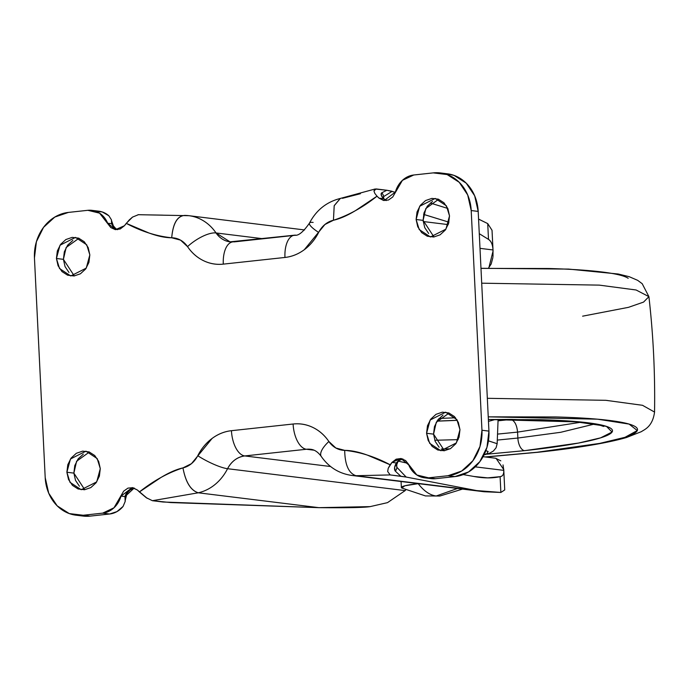 <?xml version="1.0" encoding="UTF-8"?>
<svg xmlns="http://www.w3.org/2000/svg" width="689" height="689" viewBox="0 0 689 689"><rect width="100%" height="100%" fill="white"/><g stroke="black" fill="none" stroke-linecap="round" stroke-linejoin="round"><path stroke-width="1.03" d="M418.378 483.652L418.223 483.669C423.864 491.024 429.85 495.141 436.18 496.002L457.479 488.467L436.18 496.002L425.457 495.925L436.18 496.002C429.85 495.141 423.864 491.024 418.223 483.669L404.865 485.779L401.808 488.019L425.457 495.925L439.892 496.028L462.517 489.087M401.566 487.846A34.364 3.479 -2.8 0 1 418.223 483.669M375.092 189.001L340.375 198.423L334.191 205.727L333.442 220.256C348.324 215.433 362.845 207.415 377.012 196.184L374.773 193.325L373.946 190.931L375.092 189.001L386.848 190.259L381.697 192.825C380.517 193.902 381.095 195.848 383.437 198.673L379.045 198.139L377.012 196.184L355.49 210.61C347.308 215.579 339.953 218.792 333.442 220.256L324.932 224.485L304.331 249.676C298.371 254.103 291.912 256.696 284.962 257.453L223.296 264.128C216.346 264.886 209.706 263.715 203.376 260.614C197.045 257.522 191.766 252.863 187.537 246.636L180.535 240.125L171.707 237.783C165.119 237.739 157.54 236.146 148.953 232.994L126.259 223.357A80.863 69.46 97 0 1 124.433 225.725L120.248 228.963L115.313 229.626L110.774 227.551L99.578 213.159L87.839 210.309L68.383 212.419L54.776 217.078L43.545 227.353L36.414 241.675L34.45 257.884L45.198 477.589L48.712 493.195L57.17 505.838L69.279 513.581L83.197 515.251L102.652 513.141L113.986 507.802L123.667 491.145L127.956 488.113L132.899 487.7L137.361 490A80.863 69.46 97 0 1 139.393 491.955L160.907 477.529C169.098 472.559 176.444 469.347 182.964 467.891L191.473 463.663L212.074 438.462C218.034 434.036 224.493 431.443 231.444 430.694L293.101 424.011C300.059 423.253 306.7 424.424 313.03 427.524C319.36 430.616 324.64 435.276 328.868 441.503L335.862 448.014L344.698 450.365C351.278 450.399 358.866 451.993 367.452 455.145L390.146 464.782A80.863 69.46 97 0 1 391.972 462.414L396.158 459.175L401.084 458.512L405.632 460.588L416.828 474.979L428.567 477.83L448.014 475.72L461.63 471.061L472.852 460.786L479.992 446.463L481.955 430.255L471.207 210.55L467.693 194.944L459.236 182.301L447.127 174.558L433.209 172.887L413.753 174.997L402.41 180.346L392.739 196.994L388.441 200.025L383.497 200.439L379.045 198.139A80.863 69.46 97 0 1 377.012 196.184L374.773 193.325L373.946 190.931L376.194 188.941L386.848 190.259L381.697 192.825L381.258 195.108L383.437 198.673L385.659 200.361A5.977 2.963 -66.6 0 1 386.107 200.49A5.977 2.963 113.4 0 0 385.659 200.361L386.159 200.568M79.433 486.227L75.506 480.362L73.869 473.11L66.885 472.249L70.459 458.995L85.961 451.166L97.183 458.573L100.284 468.632L99.38 476.151L96.064 482.808L90.853 487.579L84.532 489.741L78.072 488.966L72.448 485.366L68.521 479.501L66.885 472.249L67.798 464.731L71.113 458.073L76.324 453.302L82.646 451.14L89.105 451.915L94.729 455.515L98.656 461.38L100.284 468.632L96.71 481.878L81.216 489.715L69.994 482.309L66.885 472.249L73.869 473.11L84.756 489.715M439.117 447.247L435.19 441.382L433.553 434.13L426.569 433.278L430.143 420.023L445.645 412.186L456.867 419.601L459.968 429.652L459.055 437.179L455.748 443.828L450.528 448.599L444.216 450.761L437.748 449.986L432.132 446.386L428.205 440.521L426.569 433.278L427.481 425.75L430.797 419.101L436.008 414.33L442.329 412.168L448.789 412.944L454.413 416.535L458.34 422.409L459.968 429.652L456.394 442.906L440.891 450.735L429.669 443.328L426.569 433.278L433.553 434.13L444.439 450.735M428.661 233.485L424.734 227.62L423.098 220.368L416.113 219.507L419.687 206.261L435.19 198.423L446.412 205.83L449.512 215.89L448.608 223.408L445.292 230.066L440.082 234.837L433.76 236.999L427.292 236.224L421.677 232.624L417.749 226.759L416.113 219.507L417.026 211.988L420.342 205.331L425.552 200.559L431.874 198.398L438.333 199.173L443.957 202.773L447.884 208.638L449.512 215.89L445.938 229.144L430.436 236.973L419.222 229.566L416.113 219.507L423.098 220.368L433.984 236.973M68.978 272.465L65.05 266.591L63.414 259.348L56.429 258.487L60.003 245.232L75.506 237.404L86.728 244.81L89.828 254.87L88.924 262.388L85.608 269.046L80.398 273.809L74.076 275.97L67.617 275.195L61.993 271.604L58.065 265.73L56.429 258.487L57.342 250.96L60.658 244.311L65.868 239.539L72.19 237.378L78.649 238.153L84.273 241.753L88.201 247.618L89.828 254.87L86.263 268.116L70.76 275.953L59.538 268.538L56.429 258.487L63.414 259.348L74.3 275.944M431.133 478.622L435.551 478.691L454.998 476.581L468.615 471.922L479.837 461.647L486.977 447.325L488.94 431.116L478.192 211.411L474.678 195.805L466.22 183.162L454.111 175.419L446.653 173.714M82.344 515.983L90.181 516.113L83.197 515.251A41.831 35.931 97 0 1 75.549 515.139A41.831 35.931 97 0 1 45.198 477.589L34.45 257.884A41.831 35.931 97 0 1 68.383 212.419L87.839 210.309A23.9 20.532 97 0 1 92.059 210.36A23.9 20.532 97 0 1 107.665 223.219L111.618 223.701L111.403 219.748L108.853 215.769L102.256 211.945L94.824 211.17M82.534 516.001A41.831 35.931 -83 0 0 90.181 516.113L109.637 514.003L116.915 511.634L123.073 506.441L125.174 501.471L124.967 496.588L121.014 496.097A23.9 20.532 97 0 1 102.652 513.141L109.637 514.003L90.181 516.113L83.197 515.251L102.652 513.141L109.637 514.003A23.9 20.532 -83 0 0 123.073 506.441M449.082 413.055L436.275 422.279L433.553 434.13L434.466 426.612L437.782 419.954L442.993 415.191M78.951 238.265L66.144 247.497L63.414 259.348L64.327 251.821L67.643 245.172L72.853 240.401M438.626 199.285L425.828 208.517L423.098 220.368L424.011 212.849L427.326 206.192L432.537 201.421M89.398 452.027L76.6 461.26L73.869 473.11L74.782 465.592L78.098 458.934L83.309 454.163M162.699 215.14L138.386 214.71L132.521 217.095L129.239 219.937L124.433 225.725L115.545 229.652L107.665 223.219L111.618 223.701A11.954 10.266 -83 0 0 117.518 229.661M108.853 215.769A23.9 20.532 -83 0 0 99.07 211.222M152.372 500.696L170.751 502.565L318.886 507.664L198.277 492.799L152.398 500.696L163.043 502.014L318.886 507.664C347.247 507.939 364.326 507.586 370.131 506.622L387.502 502.643L405.149 490.594L227.559 468.709A48.325 41.504 97 0 1 198.277 492.799L318.886 507.664L370.131 506.622L387.502 502.643L405.149 490.594L227.559 468.709C231.59 461.251 237.317 456.996 244.75 455.937L330.591 466.522L244.75 455.937L306.416 449.254L314.029 450.193L306.416 449.254L310.67 449.288C314.52 449.667 318.042 452.044 321.246 456.437C328.774 467.228 338.962 473.567 351.812 475.444L484.022 491.739L355.98 475.711A48.325 41.504 97 0 1 351.717 475.436A48.325 41.504 -83 0 0 355.98 475.711L476.59 490.577L406.166 477.055L390.181 474.928L387.674 471.509L388.217 468.331L391.972 462.414L396.364 462.956L394.59 467.702L395.314 471.13L400.834 476.245L390.181 474.928L355.98 475.711L390.181 474.928L387.674 471.509L388.217 468.331L390.146 464.782C375.04 456.721 359.891 451.915 344.698 450.365A24.416 20.971 97 0 1 328.868 441.503A48.816 41.926 -83 0 0 293.101 424.011L231.444 430.694A48.816 41.926 -83 0 0 197.76 455.713A24.416 20.971 97 0 1 182.964 467.883C168.073 472.706 153.552 480.724 139.393 491.955L146.24 497.673L152.398 500.696L198.277 492.799C190.75 490.413 185.642 482.102 182.964 467.891C185.617 482.188 190.715 490.49 198.277 492.799A48.325 41.504 -83 0 0 227.559 468.709A23.9 4.737 -153.1 0 1 197.76 455.713A23.9 4.737 26.9 0 0 227.559 468.709A24.907 21.402 97 0 1 244.75 455.937A23.9 11.997 -96.2 0 1 231.444 430.694A23.9 11.997 83.8 0 0 244.75 455.937L306.416 449.254A23.9 11.997 -96.2 0 1 293.101 424.011A23.9 11.997 83.8 0 0 306.416 449.254A24.907 21.402 97 0 1 310.748 449.297M134.277 488.096L130.273 489.801L128.008 492.084L126.819 494.013L125.269 500.231L124.967 496.588A11.954 10.266 -83 0 1 134.191 488.062L124.967 496.588L121.014 496.097L132.245 487.597L137.361 490L147.222 498.345M431.305 478.64A23.9 20.532 -83 0 0 435.551 478.691L428.567 477.83A23.9 20.532 97 0 1 424.346 477.778A23.9 20.532 97 0 1 408.732 464.92L400.903 458.486M435.551 478.691L428.567 477.83L448.014 475.72L454.998 476.581L435.551 478.691M454.998 476.581A41.831 35.931 -83 0 0 488.94 431.116L481.955 430.255A41.831 35.931 97 0 1 448.014 475.72L454.998 476.581M488.94 431.116L481.955 430.255L471.207 210.55L478.192 211.411L488.94 431.116M385.659 200.361L383.437 198.673A5.977 3.953 -40.9 0 1 384.677 199.509A5.977 3.953 139.1 0 0 383.437 198.673L379.045 198.139L384.161 200.551L395.383 192.042A23.9 20.532 97 0 1 413.753 174.997L433.209 172.887A41.831 35.931 97 0 1 440.857 172.999A41.831 35.931 97 0 1 471.207 210.55L478.192 211.411A41.831 35.931 -83 0 0 447.841 173.861M342.416 198.329L360.425 193.712M383.687 198.208L383.609 196.615L392.187 191.309L386.848 190.259L395.322 192.265M478.571 219.119L487.726 223.598L492.024 230.272L492.11 231.461M294.41 235.199A23.9 11.997 83.8 0 0 284.962 257.453A23.9 11.997 -96.2 0 1 294.41 235.199A23.9 11.997 -96.2 0 1 295.943 235.199L234.286 241.873A23.9 11.997 -96.2 0 0 232.753 241.882A23.9 11.997 83.8 0 0 223.296 264.128L284.962 257.453A48.816 41.926 -83 0 0 318.645 232.426A24.416 20.971 97 0 1 333.442 220.256L334.217 205.649L340.228 198.466M231.831 242.072L230.023 241.848L216.036 232.951L262.406 238.661L216.036 232.951A23.9 8.742 145.8 0 0 187.537 246.636A48.816 41.926 -83 0 0 223.296 264.128A23.9 11.997 -96.2 0 1 232.753 241.882M184.712 215.416C177.288 215.941 172.956 223.391 171.707 237.783C172.999 223.486 177.331 216.036 184.712 215.416A48.325 41.504 97 0 1 188.975 215.7A48.325 41.504 97 0 1 216.036 232.951A48.325 41.504 -83 0 0 188.975 215.7M405.64 490.051L405.149 490.594L405.64 490.051M482.378 477.623L482.817 477.675L482.378 477.623M503.03 464.911L503.78 470.372L475.246 466.849L503.78 470.372C504.081 474.075 502.858 476.168 500.102 476.667L500.877 492.454L504.727 489.922L500.877 492.454L484.022 491.739M493.074 251.184L492.024 230.272L487.726 223.598L488.501 239.384L479.277 233.692L488.501 239.384C491.378 241.426 492.876 244.948 493.005 249.952L480 248.35L493.005 249.952L492.997 256.566M488.449 268.159L491.188 263.999L492.893 257.514M423.184 221.522L448.212 224.614L423.184 221.522M423.606 214.391L448.935 222.185M503.78 470.372C503.917 474.265 502.694 476.357 500.102 476.667L487.7 477.865L473.817 476.461C483.583 478.295 492.342 478.373 500.102 476.667L500.877 492.454L476.59 490.577L406.166 477.055L396.847 467.263L396.709 464.369L396.847 467.263L396.451 465.419L397.803 462.009M500.808 460.838L495.529 458.219L483.058 456.686M504.727 489.922L503.754 469.45M496.011 458.288L503.762 469.588M398.414 461.156L407.948 463.344M463.215 474.583L473.817 476.461M478.562 219.076L487.726 223.598L488.501 239.384C491.179 241.072 492.678 244.595 493.005 249.952M493.066 251.003L488.906 267.659M448.935 222.177L423.614 214.374M430.298 203.022L447.798 208.448M309.439 223.184A23.9 4.737 26.9 0 0 318.645 232.426A23.9 4.737 -153.1 0 1 309.439 223.184A23.9 4.737 -153.1 0 1 313.133 222.426M229.945 241.839A24.907 21.402 97 0 1 216.036 232.951A23.9 8.742 -34.2 0 0 187.537 246.636A24.416 20.971 97 0 0 171.707 237.783C156.515 236.224 141.357 231.418 126.259 223.357L132.538 217.087M138.058 214.684L188.889 215.691L304.581 229.945M321.177 456.325A23.9 8.742 -34.2 0 1 328.868 441.503A23.9 8.742 145.8 0 0 321.169 456.316M344.698 450.365C344.948 464.842 348.712 473.291 355.98 475.711M396.442 465.471L396.847 467.263A5.977 5.34 -45.9 0 1 395.314 471.13L400.834 476.245L406.166 477.055L396.847 467.263A5.977 5.34 134.1 0 1 395.314 471.13C393.987 469.295 394.341 466.574 396.364 462.956A5.977 3.169 30.3 0 0 397.82 461.983A5.977 3.169 -149.7 0 1 396.364 462.956L398.388 460.596A5.977 2.446 55.8 0 0 399.301 460.407A5.977 2.446 -124.2 0 1 398.388 460.596A11.954 10.266 97 0 1 402.807 458.952A11.954 10.266 -83 0 0 398.388 460.596L396.364 462.956L391.972 462.414L400.86 458.486M117.543 229.67A11.954 10.266 97 0 1 111.618 223.701L111.609 220.824L113.366 225.897L115.743 228.576L117.638 229.661M396.227 459.141L396.175 459.778M383.368 197.657L383.609 196.615L392.187 191.309M381.697 192.825A5.977 5.624 62.4 0 1 383.609 196.615A5.977 5.624 -117.6 0 0 381.697 192.825M383.36 197.631L383.609 196.615M111.394 219.722L111.609 220.824M125.269 500.231L125.174 501.506M498.095 419.437L497.157 443.707L488.441 440.848L497.157 443.707L496.063 447.798L493.384 451.037L489.646 453.19L483.979 454.938M458.168 439.634L434.759 440.271L458.168 439.634M441.279 449.056L450.15 448.823L441.279 449.056M485.857 450.632L484.109 454.662L486.916 453.698L488.096 451.493L485.857 450.632M510.919 419.48C514.614 420.686 516.836 424.898 517.577 432.106L497.527 434.104L517.577 432.106L517.861 438.04L497.294 440.09L517.861 438.04A11.954 6.003 83.8 0 0 524.518 450.666L578.493 443.061L600.627 437.842L612.056 432.029L606.466 426.396L580.922 422.004L488.372 419.489L540.96 419.713C559.95 420.238 575.479 421.246 587.562 422.736C599.645 424.226 607.354 426.078 610.695 428.308C614.028 430.53 612.745 432.95 606.837 435.569C600.92 438.187 590.835 440.805 576.572 443.423C562.31 446.041 544.956 448.453 524.518 450.666A11.954 6.003 -96.2 0 1 517.861 438.04L517.577 432.106L581.051 422.211L517.577 432.106C516.836 424.898 514.614 420.686 510.919 419.48L498.044 420.798L510.919 419.48M457.281 420.281L436.981 421.108L457.281 420.281M594.461 424.054L560.734 432.287L517.861 438.04L560.734 432.287L594.461 424.054M480.974 268.297L568.571 269.089L618.266 274.015L629.195 276.694L637.652 280.337L642.2 283.696L648.909 296.649L636.111 289.991L599.284 285.125L481.706 283.188L599.284 285.125L636.111 289.991L648.909 296.649C653.293 335 655.17 373.472 654.55 412.074L642.51 405.304L605.889 400.318L487.33 398.311L605.889 400.318L642.51 405.304L654.55 412.074C652.561 427.18 643.931 429.712 641.433 431.633L626.344 437.567C607.026 443.096 577.683 447.988 538.307 452.242L485.754 457.014M439.005 418.473L455.55 417.784L439.005 418.473M488.243 416.845L597.449 419.179L629.091 424.088L637.273 430.547L625.009 437.3L599.731 443.389L537.248 452.234A17.931 9 83.8 0 0 538.393 452.234A17.931 9 -96.2 0 1 537.248 452.234L485.254 456.953L537.248 452.234C560.545 449.71 580.327 446.963 596.579 443.974C612.84 440.994 624.329 438.015 631.072 435.026C637.807 432.037 639.271 429.281 635.465 426.749C631.667 424.217 622.873 422.099 609.102 420.402C595.339 418.705 577.632 417.551 555.997 416.957L488.243 416.845M648.909 296.649L643.56 302.092L628.48 307.337L582.618 316.173M628.204 278.296C624.406 275.764 615.613 273.654 601.841 271.957C588.079 270.26 570.371 269.106 548.737 268.503L480.982 268.391M486.744 454.206L524.518 450.666L486.753 454.197M488.458 421.367L495.391 419.472M401.36 487.493L401.067 481.516M384.669 199.491L386.262 200.551M98.906 211.204L92.808 210.446M83.033 516.061L76.048 515.2M431.46 478.657L424.476 477.796M447.342 173.8L440.357 172.939M479.148 477.288L478.2 477.176M340.375 198.423C326.543 201.929 316.234 210.162 309.464 223.124C303.203 232.107 298.225 236.129 294.53 235.182L230.023 241.848M384.66 199.483L383.36 198.036M402.901 458.986L399.267 460.424L397.811 461.992M436.938 421.168L457.315 420.342M488.372 419.558L511.72 419.386L574.092 421.556L600.412 425.354L603.616 426.457L602.195 425.199"/></g></svg>
